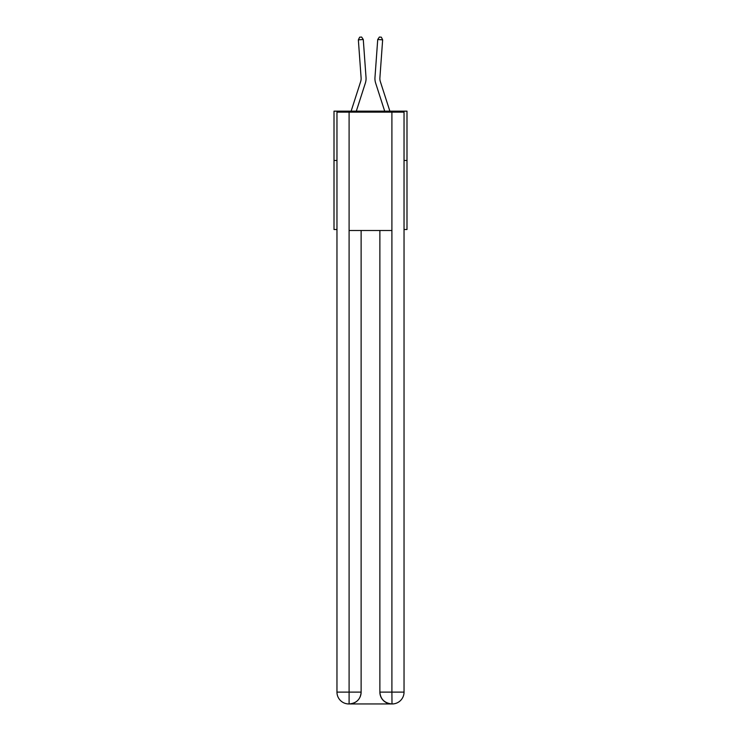 <?xml version="1.0" encoding="UTF-8"?>
<svg xmlns="http://www.w3.org/2000/svg" width="741" height="741" viewBox="0 0 741 741"><rect width="100%" height="100%" fill="white"/><g stroke="black" fill="none" stroke-linecap="round" stroke-linejoin="round"><path stroke-width="1.11" d="M336.96 160.473L334.006 160.473L334.006 111.159L406.994 111.159L406.994 229.515L404.04 229.515M334.006 160.473L334.006 229.515L336.96 229.515M406.994 160.473L404.04 160.473M366.026 77.499L363.275 39.505L366.026 77.499A14.792 14.792 0 0 1 365.35 83.103L356.31 111.159M389.877 111.159L380.346 81.593A9.865 9.865 0 0 1 379.892 77.851L382.643 39.857L377.725 39.505L374.974 77.499A14.792 14.792 0 0 0 375.65 83.103L384.69 111.159M348.798 703.95A11.837 11.837 0 0 1 336.96 692.113L361.126 692.113L361.126 230.507L361.126 692.113A11.837 11.837 0 0 1 349.298 703.95L348.798 703.95A11.837 11.837 0 0 1 336.96 692.113L336.96 112.141L349.094 112.141L349.094 230.507L391.906 230.507L391.906 112.141L349.094 112.141M391.906 112.141L404.04 112.141L404.04 692.113A11.837 11.837 0 0 1 392.202 703.95L391.702 703.95A11.837 11.837 0 0 1 379.874 692.113L379.874 230.507L379.874 692.113C380.476 699.087 384.422 703.033 391.702 703.95L349.298 703.95C356.616 703.181 360.561 699.235 361.126 692.113M379.874 692.113L391.906 692.113L391.998 703.95M349.094 230.507L349.094 703.95M351.123 111.159L360.654 81.593A9.865 9.865 0 0 0 361.108 77.851L358.357 39.857L359.644 37.189L361.617 37.05L363.275 39.505L358.357 39.857M360.654 81.593A9.865 9.865 0 0 0 361.108 77.851A9.865 9.865 0 0 1 360.654 81.593A9.865 9.865 0 0 0 361.108 77.851A9.865 9.865 0 0 1 360.654 81.593A9.865 9.865 0 0 0 361.108 77.851A9.865 9.865 0 0 1 360.654 81.593A9.865 9.865 0 0 0 361.108 77.851A9.865 9.865 0 0 1 360.654 81.593A9.865 9.865 0 0 0 361.108 77.851A9.865 9.865 0 0 1 360.654 81.593A9.865 9.865 0 0 0 361.108 77.851A9.865 9.865 0 0 1 360.654 81.593A9.865 9.865 0 0 0 361.108 77.851A9.865 9.865 0 0 1 360.654 81.593A9.865 9.865 0 0 0 361.108 77.851A9.865 9.865 0 0 1 360.654 81.593A9.865 9.865 0 0 0 361.108 77.851A9.865 9.865 0 0 1 360.654 81.593A9.865 9.865 0 0 0 361.108 77.851A9.865 9.865 0 0 1 360.654 81.593A9.865 9.865 0 0 0 361.108 77.851A9.865 9.865 0 0 1 360.654 81.593A9.865 9.865 0 0 0 361.108 77.851A9.865 9.865 0 0 1 360.654 81.593A9.865 9.865 0 0 0 361.108 77.851A9.865 9.865 0 0 1 360.654 81.593A9.865 9.865 0 0 0 361.108 77.851A9.865 9.865 0 0 1 360.654 81.593M380.346 81.593A9.865 9.865 0 0 1 379.892 77.851A9.865 9.865 0 0 0 380.346 81.593A9.865 9.865 0 0 1 379.892 77.851A9.865 9.865 0 0 0 380.346 81.593A9.865 9.865 0 0 1 379.892 77.851A9.865 9.865 0 0 0 380.346 81.593A9.865 9.865 0 0 1 379.892 77.851A9.865 9.865 0 0 0 380.346 81.593A9.865 9.865 0 0 1 379.892 77.851A9.865 9.865 0 0 0 380.346 81.593A9.865 9.865 0 0 1 379.892 77.851A9.865 9.865 0 0 0 380.346 81.593A9.865 9.865 0 0 1 379.892 77.851A9.865 9.865 0 0 0 380.346 81.593A9.865 9.865 0 0 1 379.892 77.851A9.865 9.865 0 0 0 380.346 81.593A9.865 9.865 0 0 1 379.892 77.851A9.865 9.865 0 0 0 380.346 81.593A9.865 9.865 0 0 1 379.892 77.851A9.865 9.865 0 0 0 380.346 81.593A9.865 9.865 0 0 1 379.892 77.851A9.865 9.865 0 0 0 380.346 81.593A9.865 9.865 0 0 1 379.892 77.851A9.865 9.865 0 0 0 380.346 81.593A9.865 9.865 0 0 1 379.892 77.851A9.865 9.865 0 0 0 380.346 81.593A9.865 9.865 0 0 1 379.892 77.851A9.865 9.865 0 0 0 380.346 81.593A9.865 9.865 0 0 1 379.892 77.851M382.643 39.857L381.356 37.189L379.383 37.05L377.725 39.505L374.974 77.499M391.906 230.507L391.906 692.113L404.04 692.113"/></g></svg>
